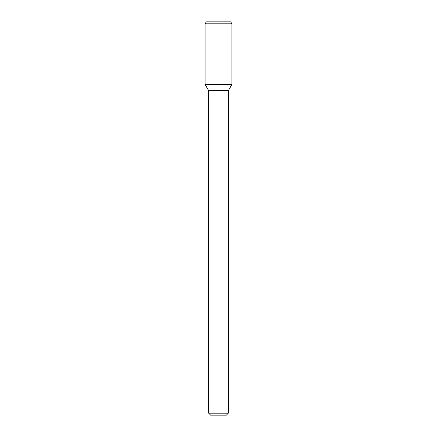 <?xml version="1.0" encoding="UTF-8"?>
<svg xmlns="http://www.w3.org/2000/svg" width="437" height="437" viewBox="0 0 437 437"><rect width="100%" height="100%" fill="white"/><g stroke="black" fill="none" stroke-linecap="round" stroke-linejoin="round"><path stroke-width="0.66" d="M228.333 413.183L208.668 413.183L210.634 415.15L226.366 415.15L228.333 413.183L228.333 90.639L231.894 84.472L231.894 23.817L205.106 23.817L205.106 84.472L231.894 84.472L205.106 84.472L208.668 90.639L228.333 90.639M205.106 23.817L206.242 21.85L230.758 21.85L231.894 23.817M208.668 413.183L208.668 90.639"/></g></svg>
